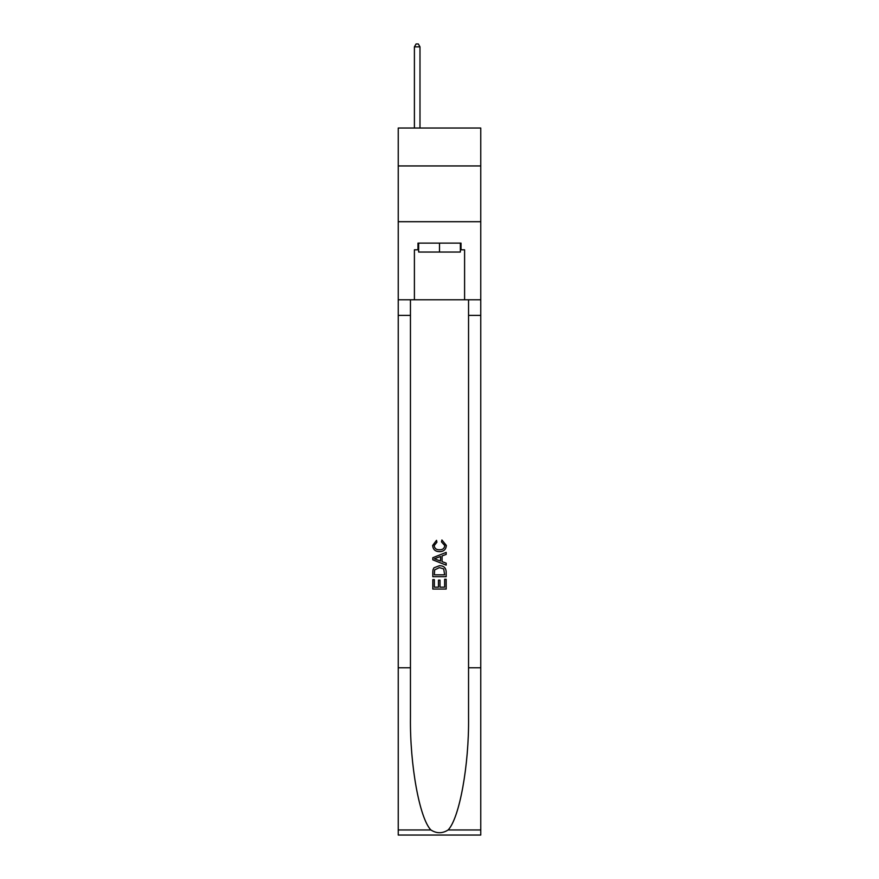 <?xml version="1.0" encoding="UTF-8"?>
<svg xmlns="http://www.w3.org/2000/svg" width="879" height="879" viewBox="0 0 879 879"><rect width="100%" height="100%" fill="white"/><g stroke="black" fill="none" stroke-linecap="round" stroke-linejoin="round"><path stroke-width="1.32" d="M480.758 165.944L480.758 128.037L398.242 128.037L398.242 165.944L480.758 165.944L480.758 221.706L398.242 221.706L398.242 165.944M460.354 243.12L460.354 252.042L418.646 252.042L418.646 243.12M439.5 243.12L439.5 252.042M444.642 579.272L444.642 587.172L440.005 587.172L444.642 587.172L444.642 579.272L446.18 579.272L446.18 589.051L432.798 589.051L432.809 579.624L432.798 589.051M438.467 580.14L438.467 587.172L434.347 587.172L438.467 587.172L438.467 580.14L440.005 580.14L440.005 587.172M433.951 567.812L432.995 569.768L433.951 567.812L439.423 565.724C443.697 565.702 445.961 567.768 446.18 571.91L446.18 576.701L432.809 576.701L432.809 572.13L432.798 576.701M441.906 539.992L441.467 541.871L441.906 539.992L446.356 545.452C445.994 549.562 443.675 551.627 439.39 551.66L439.39 551.66C435.281 551.562 433.028 549.507 432.633 545.485L436.522 540.332L436.929 542.222L434.171 545.584C434.578 548.474 436.314 549.869 439.39 549.771C442.522 549.935 444.324 548.551 444.818 545.628L441.467 541.871M448.125 829.963L480.758 829.963L480.758 835.05L398.242 835.05L398.242 667.776L410.449 667.776L410.449 717.506C409.856 765.038 419.503 818.14 430.875 829.963C436.621 833.633 442.368 833.633 448.125 829.963C459.497 818.14 469.144 765.038 468.551 717.506L468.551 299.772M432.798 557.715L432.798 559.835L446.18 565.153L432.809 559.835L432.809 557.715L446.18 552.397L432.798 557.715M468.551 667.776L480.758 667.776L480.758 221.706M398.242 667.776L398.242 221.706M410.449 299.772L410.449 667.776M480.758 829.963L480.758 667.776M398.242 299.772L414.405 299.772L414.405 249.812L418.646 249.812M460.354 249.812L461.025 249.812L461.025 243.12L417.975 243.12L417.975 249.812M461.025 249.812L464.595 249.812L464.595 299.772L480.758 299.772M414.405 299.772L464.595 299.772M446.18 552.397L446.18 554.396L442.071 555.924L442.071 561.626L446.18 563.153L446.18 565.153M436.819 559.692L440.522 561.055L440.522 556.495L434.347 558.78L436.819 559.692M440.522 556.495L440.522 561.055M432.809 572.13L432.995 569.768M443.697 568.9L444.642 574.811L443.697 568.9L439.39 567.614L434.622 569.889L434.347 574.811L444.642 574.811L434.347 574.811M432.809 579.624L434.347 579.624L434.347 587.172M419.986 128.037L419.986 46.851L414.405 46.851L414.405 128.037M414.405 46.851L416.086 43.95L418.316 43.95L419.986 46.851M468.551 315.385L480.758 315.385M410.449 315.385L398.242 315.385M398.242 829.963L430.875 829.963"/></g></svg>

